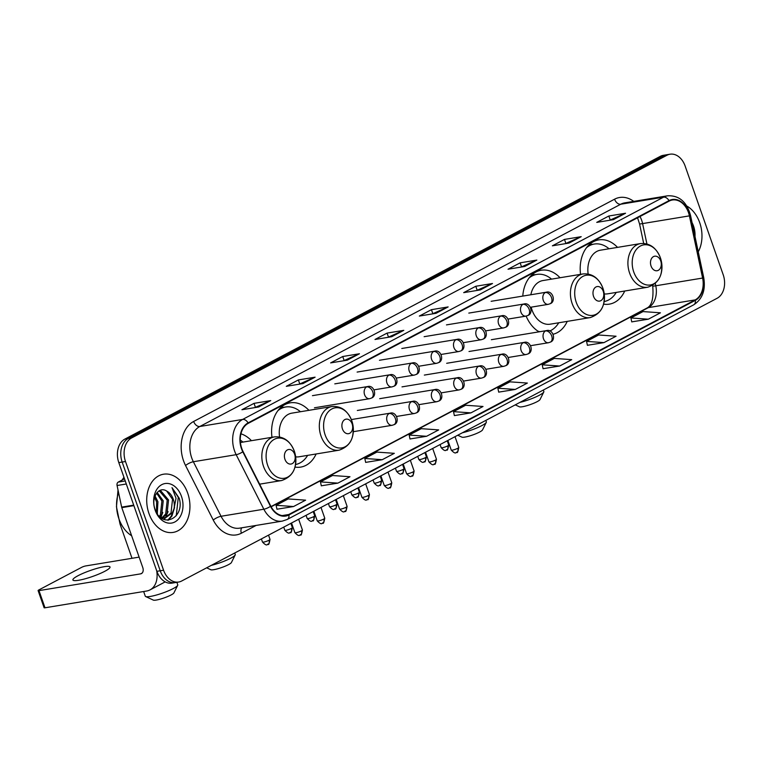 <?xml version="1.0" encoding="UTF-8"?>
<svg xmlns="http://www.w3.org/2000/svg" width="762" height="762" viewBox="0 0 762 762"><rect width="100%" height="100%" fill="white"/><g stroke="black" fill="none" stroke-linecap="round" stroke-linejoin="round"><path stroke-width="1.14" d="M603.618 304.124A32.566 23.584 80.6 0 0 609.343 304.143A32.566 23.584 80.6 0 0 624.726 291.027M526.123 316.097A32.566 23.584 80.6 0 0 539.029 331.841M553.174 334.232A32.566 23.584 80.6 0 0 567.233 321.383M295.018 467.077A32.566 23.584 80.6 0 0 300.752 467.096A32.566 23.584 80.6 0 0 316.125 453.971M308.934 410.327A32.566 23.584 80.6 0 0 290.16 402.841A32.566 23.584 80.6 0 0 271.967 437.302M560.032 277.739A32.566 23.584 80.6 0 0 541.258 270.243A32.566 23.584 80.6 0 0 522.789 296.085M617.525 247.374A32.566 23.584 80.6 0 0 598.751 239.887A32.566 23.584 80.6 0 0 580.558 274.349M251.441 440.684A32.566 23.584 80.6 0 0 240.944 433.826M670.027 154.21L663.34 155.315A18.431 13.345 80.6 0 0 660.321 156.334L124.901 439.064A18.431 13.345 80.6 0 0 118.815 462.61L156.886 571.329A18.431 13.345 80.6 0 0 171.983 583.13L175.327 582.578A18.431 13.345 80.6 0 1 160.23 570.776A18.431 13.345 80.6 0 0 175.327 582.578L178.67 582.025A18.431 13.345 80.6 0 0 181.68 581.006L717.109 298.275A18.431 13.345 80.6 0 0 723.195 274.73L685.124 166.011A18.431 13.345 80.6 0 0 670.027 154.21A18.431 13.345 80.6 0 0 667.017 155.229L131.588 437.959A18.431 13.345 80.6 0 0 125.501 461.515L163.573 570.224A18.431 13.345 80.6 0 0 178.67 582.025M125.501 461.515L122.158 462.058L160.23 570.776L122.158 462.058A18.431 13.345 80.6 0 1 128.245 438.512A18.431 13.345 80.6 0 0 122.158 462.058L118.815 462.61M667.017 155.229L663.673 155.781L128.245 438.512L663.673 155.781A18.431 13.345 80.6 0 1 666.683 154.762A18.431 13.345 80.6 0 0 663.673 155.781L660.321 156.334M148.971 513.531A29.489 21.355 80.6 0 0 173.126 532.409A29.489 21.355 80.6 0 0 187.681 493.09A29.489 21.355 80.6 0 0 163.535 474.212A29.489 21.355 80.6 0 0 148.971 513.531A29.489 21.355 80.6 0 0 173.126 532.409A29.489 21.355 80.6 0 0 187.681 493.09A29.489 21.355 80.6 0 0 163.535 474.212A29.489 21.355 80.6 0 0 148.971 513.531M698.249 251.831A29.489 21.355 80.6 0 0 699.726 222.714A29.489 21.355 80.6 0 0 686.819 206.035A29.489 21.355 80.6 0 1 699.726 222.714A29.489 21.355 80.6 0 1 698.249 251.831M241.773 448.475A19.66 14.24 -99.4 0 1 248.26 423.348L669.179 201.082A19.66 14.24 -99.4 0 1 672.389 199.996A19.66 14.24 -99.4 0 1 689.41 215.865L702.602 278.054A19.66 14.24 -99.4 0 1 695.192 299.895L288.769 514.502A19.66 14.24 -99.4 0 1 285.56 515.588A19.66 14.24 -99.4 0 1 270.767 506.082L243.078 451.552A19.66 14.24 -99.4 0 1 241.773 448.475M241.449 448.647A20.155 14.592 80.6 0 0 242.792 451.799L270.481 506.33A20.155 14.592 80.6 0 0 288.931 514.96L695.354 300.352A20.155 14.592 80.6 0 0 702.945 277.968L689.753 215.779A20.155 14.592 80.6 0 0 669.017 200.625L248.098 422.891A20.155 14.592 80.6 0 0 241.449 448.647M609.695 220.256L625.002 213.417A4.915 3.296 62.2 0 1 625.554 213.246L608.838 216.008L596.741 222.39L613.458 219.637L625.554 213.246M610.229 219.97L608.838 216.008M565.347 243.678L580.654 236.83A4.915 3.296 62.2 0 1 581.206 236.668L564.48 239.42L552.383 245.812L569.109 243.049L581.206 236.668M565.871 243.392L564.48 239.42M520.989 267.091L536.296 260.252A4.915 3.296 62.2 0 1 536.858 260.08L520.132 262.842L508.035 269.224L524.761 266.471L536.858 260.08M521.522 266.814L520.132 262.842M476.641 290.512L491.947 283.664A4.915 3.296 62.2 0 1 492.509 283.502L475.783 286.264L463.687 292.646L480.412 289.893L492.509 283.502M477.174 290.227L475.783 286.264M254.889 407.603L270.196 400.764A4.915 3.296 62.2 0 1 270.758 400.593L254.032 403.355L241.935 409.737L258.661 406.984L270.758 400.593M255.422 407.327L254.032 403.355M299.247 384.181L314.554 377.342A4.915 3.296 62.2 0 1 315.106 377.18L298.38 379.933L286.293 386.324L303.009 383.562L315.106 377.18M299.771 383.905L298.38 379.933M343.595 360.769L358.902 353.92A4.915 3.296 62.2 0 1 359.454 353.758L342.738 356.511L330.641 362.903L347.358 360.15L359.454 353.758M344.129 360.483L342.738 356.511M387.944 337.347L403.25 330.508A4.915 3.296 62.2 0 1 403.803 330.337L387.086 333.099L374.99 339.481L391.706 336.728L403.803 330.337M388.477 337.071L387.086 333.099M432.292 313.925L447.599 307.086A4.915 3.296 62.2 0 1 448.151 306.924L431.435 309.677L419.338 316.068L436.064 313.306L448.151 306.924M432.826 313.649L431.435 309.677M543.058 368.703L559.622 366.027L571.719 359.645L554.307 358.416L542.211 364.808L543.068 368.76M587.407 345.291L603.971 342.614L616.067 336.223L598.656 334.994L586.559 341.386L587.416 345.338M631.755 321.869L648.329 319.192L660.425 312.811L643.004 311.582L630.907 317.964L631.774 321.926M410.013 438.96L426.577 436.283L438.674 429.901L421.262 428.673L409.165 435.064L410.023 439.017M365.655 462.382L382.229 459.705L394.325 453.323L376.904 452.095L364.817 458.476L365.674 462.439M321.307 485.804L337.88 483.127L349.968 476.736L332.556 475.507L320.459 481.898L321.316 485.851M276.958 509.216L293.522 506.539L305.619 500.158L288.207 498.929L276.111 505.311L276.968 509.273M498.71 392.125L515.274 389.449L527.371 383.067L509.959 381.838L497.862 388.22L498.719 392.182M470.926 412.871L483.022 406.479L465.611 405.251L453.514 411.642L454.371 415.595L470.926 412.871L453.514 411.642M426.577 436.283L409.165 435.064M382.229 459.705L364.817 458.476M337.88 483.127L320.459 481.898M293.522 506.539L276.111 505.311M515.274 389.449L497.862 388.22M559.622 366.027L542.211 364.808M603.971 342.614L586.559 341.386M648.329 319.192L630.907 317.964M118.577 492.633A30.718 22.25 80.6 0 0 118.91 518.779A30.718 22.25 80.6 0 0 131.635 535.734M155.029 495.995L157.925 501.71L157.286 513.731M154.562 497.386L156.601 501.929L156.515 512.445M157.153 492.471L163.239 500.834L161.715 514.588L159.953 516.884M156.601 493.138L161.906 501.053L160.391 514.807L159.344 516.303M159.191 490.804L160.953 491.023L168.545 499.967L167.03 513.712L162.754 517.865M158.763 491.08L159.629 491.242L167.221 500.177L165.697 513.931L162.049 517.731M166.697 491.071C158.61 485.642 150.666 498.11 155.077 509.226C161.639 529.638 185.176 518.027 179.222 498.224L172.012 487.651L176.032 498.234L174.041 508.616A13.887 10.058 80.6 0 0 173.26 499.186A13.887 10.058 80.6 0 0 166.697 491.071L172.526 499.31L171.012 513.055L164.802 517.931M174.041 508.616L172.336 512.836L165.468 517.855L160.182 517.103M165.468 517.855L161.439 518.084M155.181 510.245A20.031 14.507 80.6 0 0 174.86 521.96A20.031 14.507 80.6 0 0 181.47 496.367A20.031 14.507 80.6 0 0 161.792 484.651A20.031 14.507 80.6 0 0 155.181 510.245M172.012 487.651L178.289 497.348L176.26 515.76M173.384 510.683L171.269 516.112L167.783 520.227M168.078 511.559L165.497 517.731M165.411 517.865L164.125 519.532M162.763 512.435L160.906 517.398M157.458 513.312L157.334 513.798M174.546 507.587L171.926 516.007L168.326 520.208M78.086 575.681A19.66 3.191 -19.3 0 0 72.904 579.977A19.66 3.191 -19.3 0 0 85.001 578.834A19.66 3.191 -19.3 0 0 104.842 571.271A19.66 3.191 -19.3 0 0 110.023 566.976A19.66 3.191 -19.3 0 0 97.927 568.119A19.66 3.191 -19.3 0 0 78.086 575.681M124.482 478.793L118.224 482.098L125.235 480.946M156.686 570.748A24.575 16.469 62.2 0 1 150.038 589.883A24.575 16.469 62.2 0 1 146.58 591.036L44.996 607.79A3.077 0.495 160.7 0 1 44.11 607.743L38.1 590.569A3.077 0.495 -19.3 0 0 38.986 590.626L140.57 573.872A6.144 4.115 -117.8 0 0 141.437 573.586A6.144 4.115 -117.8 0 0 142.742 567.461L121.796 507.635A3.077 2.229 -99.4 0 1 121.653 507.121L117.072 485.508A3.077 2.229 -99.4 0 1 118.224 482.098M139.122 557.127L85.754 565.928A3.077 0.495 -19.3 0 0 81.648 567.338L38.91 589.902A3.077 0.495 -19.3 0 0 38.1 590.569M177.689 585.321L173.917 592.893A11.059 1.791 160.7 0 1 171.05 594.979A11.059 1.791 160.7 0 1 160.706 599.008A11.059 1.791 160.7 0 1 153.324 600.104L145.656 596.541A17.202 2.791 -19.3 0 0 157.143 594.827A17.202 2.791 -19.3 0 0 173.222 588.569A17.202 2.791 -19.3 0 0 177.689 585.321A17.202 2.791 -19.3 0 0 177.756 584.816L176.879 582.32M294.637 454.219A7.372 5.344 80.6 0 0 287.398 449.913A7.372 5.344 80.6 0 0 284.959 459.334A7.372 5.344 80.6 0 0 292.198 463.648A7.372 5.344 80.6 0 0 294.637 454.219M242.945 442.084A29.185 21.136 80.6 0 0 240.268 440.103M143.656 591.522L145.285 596.189A17.202 2.791 -19.3 0 0 145.656 596.541M211.322 565.356A17.202 2.791 -19.3 0 0 230.724 558.213A17.202 2.791 -19.3 0 0 235.182 554.965L231.41 562.537A11.059 1.791 160.7 0 1 228.543 564.623A11.059 1.791 160.7 0 1 218.199 568.643A11.059 1.791 160.7 0 1 210.817 569.747L206.664 567.814M235.182 554.965A17.202 2.791 -19.3 0 0 235.248 554.45L234.734 552.993M352.13 423.863A7.372 5.344 80.6 0 0 344.891 419.548A7.372 5.344 80.6 0 0 342.452 428.977A7.372 5.344 80.6 0 0 349.691 433.283A7.372 5.344 80.6 0 0 352.13 423.863M295.656 456.848A22.117 16.021 80.6 0 0 299.056 456.79L339.128 450.18A22.117 16.021 80.6 0 1 321.012 436.026A22.117 16.021 80.6 0 1 331.927 406.537L291.856 413.147A22.117 16.021 80.6 0 0 279.559 436.959M300.438 411.728A29.185 21.136 80.6 0 0 285.693 406.994A29.185 21.136 80.6 0 0 277.959 410.604M285.693 406.994L284.016 407.27A29.185 21.136 80.6 0 0 279.521 408.746M295.561 464.525A29.185 21.136 80.6 0 0 307.638 455.371M462.42 432.768A17.202 2.791 -19.3 0 0 481.822 425.615A17.202 2.791 -19.3 0 0 486.28 422.377L482.508 429.939A11.059 1.791 160.7 0 1 479.641 432.025A11.059 1.791 160.7 0 1 469.306 436.055A11.059 1.791 160.7 0 1 461.924 437.15L457.762 435.226M486.28 422.377A17.202 2.791 -19.3 0 0 486.356 421.862L485.842 420.395M603.228 291.274A7.372 5.344 80.6 0 0 595.989 286.96A7.372 5.344 80.6 0 0 593.55 296.38A7.372 5.344 80.6 0 0 600.799 300.695A7.372 5.344 80.6 0 0 603.228 291.274M531.19 307.153A22.117 16.021 80.6 0 0 532.038 310.039A22.117 16.021 80.6 0 0 550.154 324.193L590.226 317.592A22.117 16.021 80.6 0 1 572.11 303.428A22.117 16.021 80.6 0 1 583.025 273.939L542.954 280.549A22.117 16.021 80.6 0 0 530.847 294.761M551.545 279.13A29.185 21.136 80.6 0 0 536.791 274.406A29.185 21.136 80.6 0 0 529.057 278.006M536.791 274.406L535.115 274.682A29.185 21.136 80.6 0 0 530.619 276.158M537.801 331.07A29.185 21.136 80.6 0 0 539.839 331.708M549.821 330.965A29.185 21.136 80.6 0 0 558.736 322.783M519.913 402.403A17.202 2.791 -19.3 0 0 539.315 395.259A17.202 2.791 -19.3 0 0 543.773 392.011L540.01 399.583A11.059 1.791 160.7 0 1 537.134 401.669A11.059 1.791 160.7 0 1 526.799 405.698A11.059 1.791 160.7 0 1 519.417 406.794L515.255 404.86M543.773 392.011A17.202 2.791 -19.3 0 0 543.849 391.506L543.335 390.039M660.721 260.909A7.372 5.344 80.6 0 0 653.482 256.603A7.372 5.344 80.6 0 0 651.053 266.024A7.372 5.344 80.6 0 0 658.292 270.339A7.372 5.344 80.6 0 0 660.721 260.909M604.256 293.903A22.117 16.021 80.6 0 0 607.647 293.837L647.719 287.226A22.117 16.021 80.6 0 1 629.602 273.072A22.117 16.021 80.6 0 1 640.528 243.583L600.446 250.193A22.117 16.021 80.6 0 0 588.15 274.006M609.038 248.774A29.185 21.136 80.6 0 0 594.284 244.05A29.185 21.136 80.6 0 0 586.549 247.65M594.284 244.05L592.607 244.326A29.185 21.136 80.6 0 0 588.112 245.802M604.161 301.571A29.185 21.136 80.6 0 0 616.229 292.418M695.001 236.506A20.031 14.507 80.6 0 0 693.515 225.99A20.031 14.507 80.6 0 0 692.058 222.628M156.886 571.329L163.573 570.224M124.901 439.064L131.588 437.959M689.41 215.865L642.585 223.59A19.66 14.24 80.6 0 0 641.671 220.304A19.66 14.24 80.6 0 0 639.985 216.503M646.909 243.935L642.585 223.59A11.059 0.476 168 0 1 639.547 223.895L637.556 217.789M256.118 525.428L241.373 533.209A30.718 22.25 -99.4 0 1 213.246 520.055L185.557 465.515A30.718 22.25 -99.4 0 1 193.653 421.462L614.572 199.196A6.144 4.115 -117.8 0 0 620.754 204.226L199.835 426.491A24.575 17.793 80.6 0 0 191.719 457.895A24.575 17.793 80.6 0 0 193.358 461.743L221.047 516.274A24.575 17.793 80.6 0 0 239.535 528.161L282.35 521.103A24.575 17.793 -99.4 0 1 263.852 509.216A6.144 1.695 -26.9 0 0 270.481 506.33M614.572 199.196A30.718 22.25 -99.4 0 1 633.765 201.387M624.773 202.863A24.575 17.793 80.6 0 0 620.754 204.226L663.559 197.167A24.575 17.793 -99.4 0 1 667.579 195.805L624.773 202.863M213.246 520.055A6.144 1.695 153.1 0 1 221.047 516.274L263.852 509.216L236.163 454.685A24.575 17.793 -99.4 0 1 234.534 450.837A24.575 17.793 -99.4 0 1 242.64 419.433A6.144 4.115 62.2 0 1 248.098 422.891M242.792 451.799A6.144 1.695 -26.9 0 1 236.163 454.685L193.358 461.743A6.144 1.695 153.1 0 0 185.557 465.515M282.35 521.103L287.226 519.455A6.144 4.115 -117.8 0 0 288.931 514.96M695.354 300.352A6.144 4.115 62.2 0 1 693.649 304.848C702.421 299.19 705.783 290.122 703.736 277.663L690.543 215.475C686.772 201.816 679.113 195.262 667.579 195.805M702.945 277.968L703.736 277.663M689.753 215.779L690.543 215.475M669.017 200.625A6.144 4.115 -117.8 0 0 663.559 197.167L242.64 419.433L199.835 426.491A6.144 4.115 -117.8 0 1 193.653 421.462M241.84 527.78A6.144 4.115 -117.8 0 0 241.373 533.209M695.192 299.895L648.367 307.619A19.66 14.24 80.6 0 0 655.777 285.779L655.31 283.559M702.602 278.054L655.777 285.779A11.059 0.476 168 0 1 652.729 286.083L652.605 285.493M288.769 514.502L282.169 515.588M271.148 506.806L648.367 307.619A11.059 7.41 -117.8 0 0 646.814 308.134C651.777 305.838 653.748 298.494 652.729 286.083M447.599 307.086L435.702 313.363M403.25 330.508L391.354 336.785M358.902 353.92L347.005 360.207M314.554 377.342L302.657 383.619M270.196 400.764L258.308 407.041M491.947 283.664L480.06 289.951M536.296 260.252L524.408 266.529M580.654 236.83L568.757 243.107M625.002 213.417L613.105 219.694M142.161 573.034L140.57 573.872M133.883 505.644L121.796 507.635M38.986 590.626L44.996 607.79M121.653 507.121L133.702 505.13M126.301 483.994L117.072 485.508M121.52 524.656A17.202 2.791 160.7 0 1 120.034 524.094L132.017 558.298M294.322 451.19A20.317 14.716 80.6 0 0 274.358 439.303A20.317 14.716 80.6 0 0 267.653 465.268A20.317 14.716 80.6 0 0 287.617 477.155A20.317 14.716 80.6 0 0 294.322 451.19M274.434 436.893A22.117 16.021 80.6 0 0 263.519 466.382A22.117 16.021 80.6 0 0 281.635 480.536C293.827 476.288 298.056 466.487 294.313 451.152C290.198 440.941 283.578 436.188 274.434 436.893L240.421 442.503M339.128 450.18C351.32 445.922 355.549 436.131 351.806 420.795A20.317 14.716 80.6 0 0 331.861 408.946A20.317 14.716 80.6 0 0 325.145 434.912A20.317 14.716 80.6 0 0 345.11 446.789A20.317 14.716 80.6 0 0 351.815 420.834C347.691 410.585 341.071 405.832 331.927 406.537M283.902 407.289A29.461 21.336 80.6 0 0 280.74 407.537M602.913 288.236A20.317 14.716 80.6 0 0 582.959 276.358A20.317 14.716 80.6 0 0 576.253 302.323A20.317 14.716 80.6 0 0 596.208 314.201A20.317 14.716 80.6 0 0 602.913 288.236M532.267 274.568L535.019 274.701A29.461 21.336 80.6 0 0 531.847 274.949M660.416 257.88A20.317 14.716 80.6 0 0 640.451 245.993A20.317 14.716 80.6 0 0 633.746 271.958A20.317 14.716 80.6 0 0 653.701 283.845A20.317 14.716 80.6 0 0 660.416 257.88M592.503 244.345A29.461 21.336 80.6 0 0 589.34 244.583M366.627 386.906A6.144 4.448 80.6 0 0 364.598 394.754A6.144 4.448 80.6 0 0 369.627 398.688L371.494 398.059A6.144 4.115 -117.8 0 0 372.808 391.935A6.144 4.115 62.2 0 0 366.627 386.906A6.144 4.448 80.6 0 1 367.627 386.563C373.847 384.524 377.657 395.897 371.494 398.059M268.976 540.268A3.991 0.648 160.7 0 1 264.947 541.801A3.991 0.648 160.7 0 1 262.49 542.039C267.681 547.526 267.291 543.373 268.119 544.249A3.991 2.677 -117.8 0 0 268.976 540.268A3.991 0.648 160.7 0 0 270.024 539.391L268.538 535.143M267.557 544.439A3.991 2.677 -117.8 0 0 268.119 544.249C268.605 545.268 269.234 543.649 270.024 539.391M388.963 375.104A6.144 4.448 80.6 0 0 386.934 382.962A6.144 4.448 80.6 0 0 391.963 386.896L393.83 386.267A6.144 4.115 -117.8 0 0 395.145 380.143A6.144 4.115 62.2 0 0 388.963 375.104A6.144 4.448 80.6 0 1 389.963 374.771C396.183 372.732 399.993 384.105 393.83 386.267M291.313 528.476A3.991 0.648 160.7 0 1 287.284 530.009A3.991 0.648 160.7 0 1 284.826 530.238C290.017 535.724 289.627 531.581 290.455 532.457A3.991 2.677 -117.8 0 0 291.313 528.476A3.991 0.648 160.7 0 0 292.36 527.599L290.874 523.351M289.893 532.638A3.991 2.677 -117.8 0 0 290.455 532.457C290.941 533.476 291.57 531.857 292.36 527.599M411.299 363.312A6.144 4.448 80.6 0 0 409.27 371.161A6.144 4.448 80.6 0 0 414.299 375.095L416.166 374.466A6.144 4.115 -117.8 0 0 417.481 368.341A6.144 4.115 62.2 0 0 411.299 363.312A6.144 4.448 80.6 0 1 412.299 362.969C418.519 360.94 422.329 372.313 416.166 374.466M313.649 516.674A3.991 0.648 160.7 0 1 309.62 518.217A3.991 0.648 160.7 0 1 307.162 518.446C312.353 523.932 311.963 519.789 312.791 520.656A3.991 2.677 -117.8 0 0 313.649 516.674A3.991 0.648 160.7 0 0 314.696 515.807L313.211 511.55M312.23 520.846A3.991 2.677 -117.8 0 0 312.791 520.656C313.277 521.684 313.906 520.065 314.696 515.807M433.635 351.52A6.144 4.448 80.6 0 0 431.606 359.369A6.144 4.448 80.6 0 0 436.636 363.303L438.502 362.674A6.144 4.115 -117.8 0 0 439.817 356.549A6.144 4.115 62.2 0 0 433.635 351.52A6.144 4.448 80.6 0 1 434.635 351.177C440.855 349.148 444.665 360.521 438.502 362.674M335.985 504.882A3.991 0.648 160.7 0 1 331.956 506.425A3.991 0.648 160.7 0 1 329.498 506.654C334.689 512.14 334.299 507.997 335.128 508.864A3.991 2.677 -117.8 0 0 335.985 504.882A3.991 0.648 160.7 0 0 337.033 504.015L335.547 499.758M334.566 509.054A3.991 2.677 -117.8 0 0 335.128 508.864C335.613 509.883 336.242 508.273 337.033 504.015M455.971 339.728A6.144 4.448 80.6 0 0 453.942 347.577A6.144 4.448 80.6 0 0 458.972 351.511L460.839 350.882A6.144 4.115 -117.8 0 0 462.153 344.757A6.144 4.115 62.2 0 0 455.971 339.728A6.144 4.448 80.6 0 1 456.971 339.385C463.191 337.347 467.001 348.72 460.839 350.882M358.321 493.09A3.991 0.648 160.7 0 1 354.292 494.624A3.991 0.648 160.7 0 1 351.834 494.862C357.026 500.348 356.635 496.195 357.464 497.072A3.991 2.677 -117.8 0 0 358.321 493.09A3.991 0.648 160.7 0 0 359.369 492.214L357.883 487.966M356.902 497.253A3.991 2.677 -117.8 0 0 357.464 497.072C357.95 498.091 358.578 496.472 359.369 492.214M478.307 327.927A6.144 4.448 80.6 0 0 476.279 335.785A6.144 4.448 80.6 0 0 481.308 339.709L483.184 339.08A6.144 4.115 -117.8 0 0 484.489 332.965A6.144 4.115 62.2 0 0 478.307 327.927A6.144 4.448 80.6 0 1 479.308 327.593C485.537 325.555 489.337 336.928 483.184 339.08M380.657 481.298A3.991 0.648 160.7 0 1 376.628 482.832A3.991 0.648 160.7 0 1 374.171 483.06C379.362 488.547 378.971 484.403 379.8 485.27A3.991 2.677 -117.8 0 0 380.657 481.298A3.991 0.648 160.7 0 0 381.705 480.422L380.219 476.174M379.238 485.461A3.991 2.677 -117.8 0 0 379.8 485.27C380.286 486.299 380.914 484.68 381.705 480.422M500.644 316.135A6.144 4.448 80.6 0 0 498.615 323.983A6.144 4.448 80.6 0 0 503.644 327.917L505.52 327.289A6.144 4.115 -117.8 0 0 506.825 321.164A6.144 4.115 62.2 0 0 500.644 316.135A6.144 4.448 80.6 0 1 501.644 315.792C507.873 313.763 511.673 325.136 505.52 327.289M402.993 469.497A3.991 0.648 160.7 0 1 398.964 471.04A3.991 0.648 160.7 0 1 396.507 471.268C401.698 476.755 401.307 472.611 402.136 473.478A3.991 2.677 -117.8 0 0 402.993 469.497A3.991 0.648 160.7 0 0 404.041 468.63L402.555 464.372M401.574 473.669A3.991 2.677 -117.8 0 0 402.136 473.478C402.622 474.507 403.25 472.888 404.041 468.63M522.98 304.343A6.144 4.448 80.6 0 0 520.951 312.191A6.144 4.448 80.6 0 0 525.98 316.125L527.856 315.497A6.144 4.115 -117.8 0 0 529.161 309.372A6.144 4.115 62.2 0 0 522.98 304.343A6.144 4.448 80.6 0 1 523.98 304C530.209 301.962 534.01 313.344 527.856 315.497M425.329 457.705A3.991 0.648 160.7 0 1 421.3 459.248A3.991 0.648 160.7 0 1 418.843 459.476C424.034 464.963 423.643 460.82 424.472 461.686A3.991 2.677 -117.8 0 0 425.329 457.705A3.991 0.648 160.7 0 0 426.377 456.838L424.891 452.58M423.91 461.877A3.991 2.677 -117.8 0 0 424.472 461.686C424.958 462.705 425.587 461.096 426.377 456.838M545.316 292.551A6.144 4.448 80.6 0 0 543.287 300.399A6.144 4.448 80.6 0 0 548.316 304.333L550.193 303.705A6.144 4.115 -117.8 0 0 551.498 297.58A6.144 4.115 62.2 0 0 545.316 292.551A6.144 4.448 80.6 0 1 546.316 292.208C552.545 290.17 556.346 301.542 550.193 303.705M447.665 445.913A3.991 0.648 160.7 0 1 443.636 447.446A3.991 0.648 160.7 0 1 441.179 447.685C446.37 453.171 445.98 449.018 446.808 449.894A3.991 2.677 -117.8 0 0 447.665 445.913A3.991 0.648 160.7 0 0 448.713 445.037L447.227 440.788M446.246 450.075A3.991 2.677 -117.8 0 0 446.808 449.894C447.294 450.913 447.923 449.294 448.713 445.037M301.381 530.866A3.991 0.648 160.7 0 1 297.351 532.409A3.991 0.648 160.7 0 1 294.894 532.638C300.085 538.124 299.695 533.981 300.523 534.848A3.991 2.677 -117.8 0 0 301.381 530.866A3.991 0.648 160.7 0 0 302.428 530L298.656 519.236M299.961 535.038A3.991 2.677 -117.8 0 0 300.523 534.848C301.009 535.877 301.638 534.257 302.428 530M389.172 413.509A6.144 4.448 80.6 0 0 387.144 421.357A6.144 4.448 80.6 0 0 392.182 425.291L394.049 424.663A6.144 4.115 -117.8 0 0 395.364 418.538A6.144 4.115 62.2 0 0 389.172 413.509A6.144 4.448 80.6 0 1 390.182 413.166C396.402 411.128 400.202 422.5 394.049 424.663M323.717 519.074A3.991 0.648 160.7 0 1 319.688 520.608A3.991 0.648 160.7 0 1 317.23 520.846C322.421 526.332 322.031 522.18 322.859 523.056A3.991 2.677 -117.8 0 0 323.717 519.074A3.991 0.648 160.7 0 0 324.764 518.198L321.002 507.444M322.297 523.246A3.991 2.677 -117.8 0 0 322.859 523.056C323.345 524.075 323.974 522.456 324.764 518.198M411.509 401.707A6.144 4.448 80.6 0 0 409.48 409.565A6.144 4.448 80.6 0 0 414.518 413.49L416.385 412.861A6.144 4.115 -117.8 0 0 417.7 406.746A6.144 4.115 62.2 0 0 411.509 401.707A6.144 4.448 80.6 0 1 412.518 401.374C418.738 399.336 422.539 410.708 416.385 412.861M346.053 507.282A3.991 0.648 160.7 0 1 342.024 508.816A3.991 0.648 160.7 0 1 339.566 509.045C344.757 514.531 344.367 510.388 345.196 511.264A3.991 2.677 -117.8 0 0 346.053 507.282A3.991 0.648 160.7 0 0 347.101 506.406L343.338 495.643M344.634 511.445A3.991 2.677 -117.8 0 0 345.196 511.264C345.681 512.283 346.31 510.664 347.101 506.406M433.845 389.915A6.144 4.448 80.6 0 0 431.816 397.764A6.144 4.448 80.6 0 0 436.855 401.698L438.722 401.069A6.144 4.115 -117.8 0 0 440.036 394.945A6.144 4.115 62.2 0 0 433.845 389.915A6.144 4.448 80.6 0 1 434.854 389.572C441.074 387.544 444.875 398.917 438.722 401.069M368.389 495.481A3.991 0.648 160.7 0 1 364.36 497.024A3.991 0.648 160.7 0 1 361.902 497.253C367.094 502.739 366.703 498.596 367.532 499.462A3.991 2.677 -117.8 0 0 368.389 495.481A3.991 0.648 160.7 0 0 369.437 494.614L365.674 483.851M366.97 499.653A3.991 2.677 -117.8 0 0 367.532 499.462C368.017 500.491 368.646 498.872 369.437 494.614M456.181 378.123A6.144 4.448 80.6 0 0 454.152 385.972A6.144 4.448 80.6 0 0 459.191 389.906L461.058 389.277A6.144 4.115 -117.8 0 0 462.372 383.153A6.144 4.115 62.2 0 0 456.181 378.123A6.144 4.448 80.6 0 1 457.19 377.781C463.41 375.742 467.211 387.125 461.058 389.277M390.725 483.689A3.991 0.648 160.7 0 1 386.696 485.232A3.991 0.648 160.7 0 1 384.238 485.461C389.43 490.947 389.039 486.804 389.868 487.67A3.991 2.677 -117.8 0 0 390.725 483.689A3.991 0.648 160.7 0 0 391.773 482.822L388.01 472.059M389.306 487.861A3.991 2.677 -117.8 0 0 389.868 487.67C390.354 488.69 390.982 487.08 391.773 482.822M478.517 366.332A6.144 4.448 80.6 0 0 476.488 374.18A6.144 4.448 80.6 0 0 481.527 378.114L483.394 377.485A6.144 4.115 -117.8 0 0 484.708 371.361A6.144 4.115 62.2 0 0 478.517 366.332A6.144 4.448 80.6 0 1 479.527 365.989C485.746 363.95 489.547 375.323 483.394 377.485M413.061 471.897A3.991 0.648 160.7 0 1 409.032 473.431A3.991 0.648 160.7 0 1 406.575 473.669C411.766 479.155 411.375 475.002 412.204 475.879A3.991 2.677 -117.8 0 0 413.061 471.897A3.991 0.648 160.7 0 0 414.109 471.021L410.347 460.267M411.642 476.06A3.991 2.677 -117.8 0 0 412.204 475.879C412.69 476.898 413.318 475.278 414.109 471.021M500.853 354.53A6.144 4.448 80.6 0 0 498.824 362.388A6.144 4.448 80.6 0 0 503.863 366.312L505.73 365.684A6.144 4.115 -117.8 0 0 507.044 359.569A6.144 4.115 62.2 0 0 500.853 354.53A6.144 4.448 80.6 0 1 501.863 354.197C508.083 352.158 511.883 363.531 505.73 365.684M435.397 460.105A3.991 0.648 160.7 0 1 431.368 461.639A3.991 0.648 160.7 0 1 428.911 461.867C434.102 467.354 433.711 463.21 434.54 464.077A3.991 2.677 -117.8 0 0 435.397 460.105A3.991 0.648 160.7 0 0 436.445 459.229L432.683 448.466M433.978 464.268A3.991 2.677 -117.8 0 0 434.54 464.077C435.026 465.106 435.654 463.487 436.445 459.229M523.189 342.738A6.144 4.448 80.6 0 0 521.16 350.587A6.144 4.448 80.6 0 0 526.199 354.52L528.066 353.892A6.144 4.115 -117.8 0 0 529.38 347.767A6.144 4.115 62.2 0 0 523.189 342.738A6.144 4.448 80.6 0 1 524.199 342.395C530.419 340.366 534.219 351.739 528.066 353.892M457.733 448.304A3.991 0.648 160.7 0 1 453.704 449.847A3.991 0.648 160.7 0 1 451.247 450.075C456.438 455.562 456.047 451.418 456.876 452.285A3.991 2.677 -117.8 0 0 457.733 448.304A3.991 0.648 160.7 0 0 458.781 447.437L455.019 436.674M456.314 452.476A3.991 2.677 -117.8 0 0 456.876 452.285C457.362 453.314 457.991 451.695 458.781 447.437M545.525 330.946A6.144 4.448 80.6 0 0 543.497 338.795A6.144 4.448 80.6 0 0 548.535 342.729L550.402 342.1A6.144 4.115 -117.8 0 0 551.717 335.975A6.144 4.115 62.2 0 0 545.525 330.946A6.144 4.448 80.6 0 1 546.535 330.603C552.755 328.565 556.555 339.947 550.402 342.1M287.226 519.455L693.649 304.848M271.024 506.568L646.814 308.134M643.68 243.411L639.547 223.895M165.192 581.882L150.038 589.883M123.939 477.241L122.158 480.022M118.024 490.023L116.453 506.749L120.034 524.094M259.642 484.165L281.635 480.536M283.921 407.289L281.168 407.165M583.025 273.939C592.169 273.234 598.799 277.987 602.913 288.198C606.647 303.533 602.418 313.334 590.226 317.592M640.528 243.583C649.662 242.878 656.292 247.631 660.406 257.842C664.14 273.177 659.911 282.978 647.719 287.226M592.522 244.335L589.759 244.211M312.449 395.659L367.627 386.563M314.449 407.784L369.627 398.688M262.49 542.039L261.395 538.915M334.785 383.867L389.963 374.771M374.104 389.839L391.963 386.896M284.826 530.238L283.731 527.123M357.121 372.075L412.299 362.969M396.44 378.038L414.299 375.095M307.162 518.446L306.067 515.322M379.457 360.274L434.635 351.177M418.776 366.246L436.636 363.303M329.498 506.654L328.403 503.53M401.793 348.482L456.971 339.385M441.112 354.454L458.972 351.511M351.834 494.862L350.739 491.738M424.129 336.69L479.308 327.593M463.448 342.662L481.308 339.709M374.171 483.06L373.075 479.946M446.465 324.898L501.644 315.792M485.785 330.86L503.644 327.917M396.507 471.268L395.411 468.144M468.801 313.096L523.98 304M508.121 319.068L525.98 316.125M418.843 459.476L417.747 456.352M491.138 301.304L546.316 292.208M530.457 307.276L548.316 304.333M441.179 447.685L440.084 444.56M351.349 419.567L390.182 413.166M294.894 532.638L291.522 523.008M353.32 431.692L392.182 425.291M357.33 410.47L412.518 401.374M317.23 520.846L313.858 511.216M396.65 416.443L414.518 413.49M379.667 398.678L434.854 389.572M339.566 509.045L336.194 499.415M418.986 404.641L436.855 401.698M402.003 386.877L457.19 377.781M361.902 497.253L358.531 487.623M441.322 392.849L459.191 389.906M424.339 375.085L479.527 365.989M384.238 485.461L380.867 475.831M463.667 381.057L481.527 378.114M446.675 363.293L501.863 354.197M406.575 473.669L403.203 464.029M486.004 369.265L503.863 366.312M469.011 351.501L524.199 342.395M428.911 461.867L425.539 452.237M508.34 357.464L526.199 354.52M491.347 339.7L546.535 330.603M451.247 450.075L447.875 440.446M530.676 345.672L548.535 342.729"/></g></svg>
